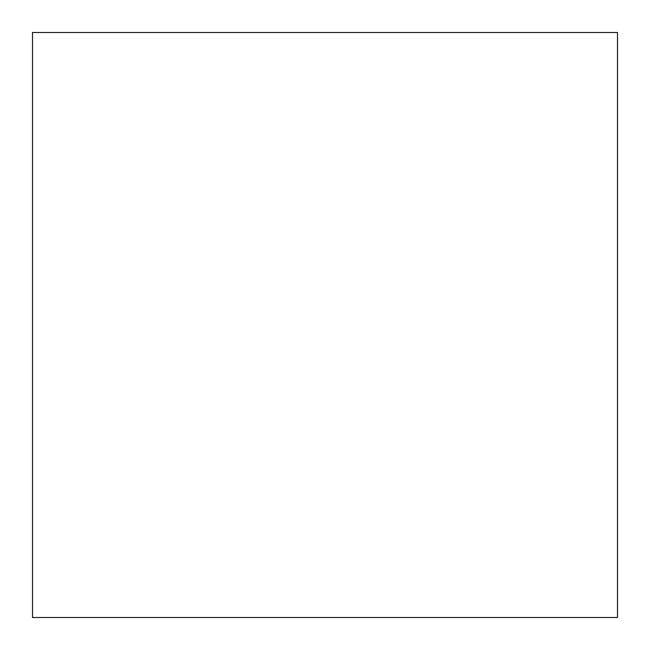 <?xml version="1.0" encoding="UTF-8"?>
<svg xmlns="http://www.w3.org/2000/svg" width="650" height="650" viewBox="0 0 650 650"><rect width="100%" height="100%" fill="white"/><g stroke="black" fill="none" stroke-linecap="round" stroke-linejoin="round"><path stroke-width="0.97" d="M617.5 32.5L32.5 32.5L32.5 617.5L617.5 617.5L617.5 32.5"/></g></svg>
